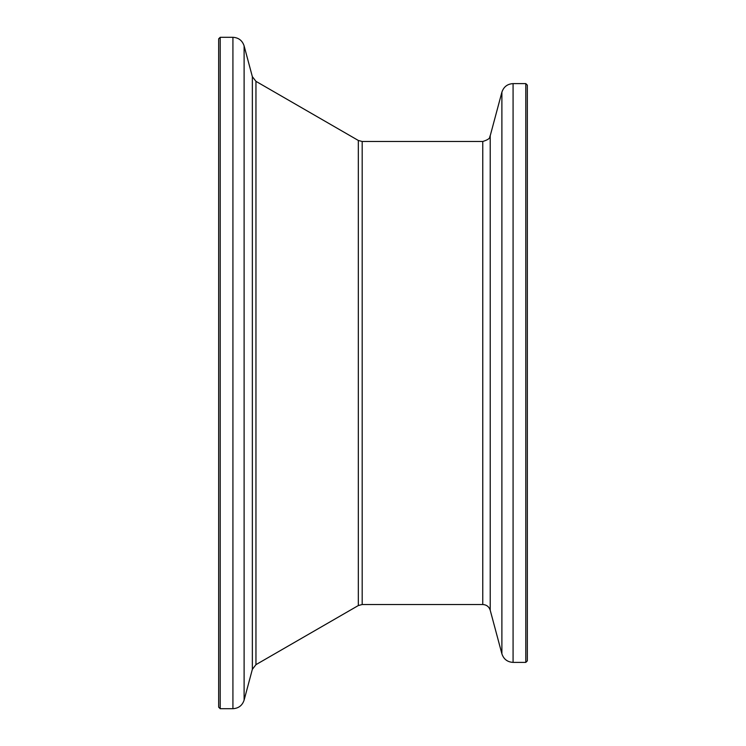 <?xml version="1.0" encoding="UTF-8"?>
<svg xmlns="http://www.w3.org/2000/svg" width="746" height="746" viewBox="0 0 746 746"><rect width="100%" height="100%" fill="white"/><g stroke="black" fill="none" stroke-linecap="round" stroke-linejoin="round"><path stroke-width="1.12" d="M525.799 662.392L527.347 660.853L527.347 85.147L525.799 83.608L525.799 662.392L513.08 662.392C507.42 662.056 503.69 659.194 501.89 653.813L501.89 92.187L490.215 135.763L490.215 610.237L501.89 653.813M220.201 708.7L218.653 707.152L218.653 38.848L220.201 37.3L220.201 708.7L232.92 708.7C238.58 708.355 242.31 705.502 244.11 700.121L244.11 45.879C242.31 40.498 238.58 37.645 232.92 37.3L232.92 708.7M490.215 135.763C489.04 136.611 492.043 138.579 482.765 141.479L482.765 604.521L362.183 604.521L358.322 605.547L358.322 140.453L255.953 81.342L252.353 76.661L244.11 45.879M358.322 605.547L255.953 664.658L255.953 81.342M362.183 604.521L362.183 141.479L358.322 140.453M525.799 83.608L513.08 83.608L513.08 662.392M255.953 664.658L252.353 669.339L252.353 76.661M482.765 141.479L362.183 141.479M232.92 37.3L220.201 37.3M252.353 669.339L244.11 700.121M482.765 604.521C486.532 604.745 489.022 606.657 490.215 610.237M513.08 83.608C507.42 83.944 503.69 86.806 501.89 92.187"/></g></svg>
